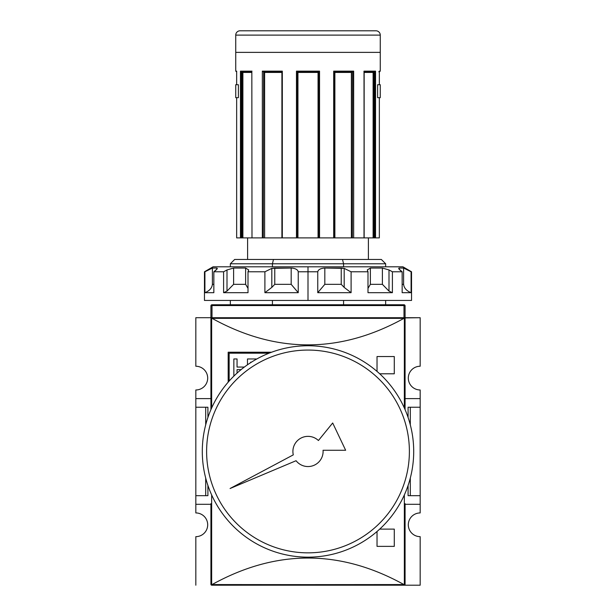<?xml version="1.0" encoding="UTF-8"?>
<svg xmlns="http://www.w3.org/2000/svg" width="616" height="616" viewBox="0 0 616 616"><rect width="100%" height="100%" fill="white"/><g stroke="black" fill="none" stroke-linecap="round" stroke-linejoin="round"><path stroke-width="0.92" d="M420.174 495.68L420.174 504.304L405.074 504.304L420.174 504.304L420.174 512.936L420.174 495.68L410.302 495.68L420.174 495.68L420.174 407.23L420.174 495.68L420.174 407.23L410.302 407.23L410.302 424.848L410.302 407.23L408.092 407.23L408.092 417.479L408.092 407.23L420.174 407.23L420.174 398.606L420.174 407.23M420.174 389.974L420.174 398.606L405.074 398.606L420.174 398.606L420.174 389.974A11.866 11.866 0 0 1 408.308 378.108A11.866 11.866 0 0 1 420.174 366.243L420.174 317.71L420.174 366.243A11.866 11.866 0 0 0 408.308 378.108A11.866 11.866 0 0 0 420.174 389.974M420.174 536.659L420.174 585.2L364.087 585.2L420.174 585.2L420.174 536.659A11.866 11.866 0 0 1 408.308 524.801A11.866 11.866 0 0 1 420.174 512.936A11.866 11.866 0 0 0 408.308 524.801A11.866 11.866 0 0 0 420.174 536.659M210.926 318.572L210.926 409.625L211.219 317.918L403.996 317.71L403.996 305.567L405.074 305.844L405.074 317.71L403.996 317.71L420.174 317.71L404.781 317.918A0.862 0.862 0 0 1 405.074 318.572L405.074 409.625L405.074 318.572A0.862 0.862 0 0 0 404.781 317.918L405.074 318.572L404.781 317.918L403.934 318.349C339.978 353.707 276.022 353.707 212.066 318.349C276.022 353.707 339.978 353.707 403.934 318.349L212.066 318.349L211.219 317.918L210.926 399.253M195.826 504.304L195.826 512.936A11.866 11.866 0 0 1 207.692 524.801A11.866 11.866 0 0 0 195.826 512.936L195.826 495.68L205.698 495.68L205.698 478.055L205.698 495.68L207.908 495.68L195.826 495.68L195.826 407.23L195.826 504.304L210.926 504.304L195.826 504.304M195.826 398.606L195.826 407.23L205.698 407.23L205.698 424.848L205.698 407.23L195.826 407.23L195.826 398.606L210.926 398.606L195.826 398.606L195.826 389.974L195.826 398.606M207.692 378.108A11.866 11.866 0 0 0 195.826 366.243A11.866 11.866 0 0 1 207.692 378.108A11.866 11.866 0 0 1 195.826 389.974A11.866 11.866 0 0 0 207.692 378.108M195.826 317.71L195.826 366.243L195.826 317.71L212.004 317.71L210.926 317.71L210.926 305.844L212.004 305.567L212.004 317.71L195.826 317.71M410.302 478.055L410.302 495.68L408.092 495.68L410.302 495.68L410.302 478.055M195.826 536.659A11.866 11.866 0 0 0 207.692 524.801A11.866 11.866 0 0 1 195.826 536.659L195.826 585.2L195.826 536.659M251.913 585.2L211.789 585.2A0.862 0.862 0 0 1 210.934 584.43M207.908 407.23L207.908 417.479L207.908 407.23L205.698 407.23L207.908 407.23M207.908 485.431L207.908 495.68L207.908 485.431M408.092 485.431L408.092 495.68L408.092 485.431M405.074 584.338L404.212 585.2L211.789 585.2L211.219 584.984L212.066 584.561C276.022 549.202 339.978 549.202 403.934 584.561L404.781 584.984L405.074 584.338L405.074 503.657M210.926 584.338L210.926 503.657M211.219 584.984A0.862 0.862 0 0 0 211.789 585.2L211.219 584.984L211.658 584.723L211.658 494.948L211.658 584.723L403.934 584.561C339.978 549.202 276.022 549.202 212.066 584.561L404.342 584.723L404.342 494.948L404.342 584.723L404.781 584.984L364.087 585.2M228.182 382.151L228.182 352.221L228.182 382.151L228.182 352.221L271.325 352.314M379.71 529.113L394.286 529.113L379.71 529.113L394.286 529.113L394.286 546.369L377.031 546.369L377.031 531.5M377.031 371.402L377.031 356.541L377.031 371.402L377.031 356.541L394.286 356.541L394.286 373.796L379.71 373.796M229.152 353.191L269.046 353.191L229.152 353.191L229.152 381.05L229.152 353.191M247.478 358.959L247.478 364.795L247.478 358.959L256.102 358.959M251.436 362.162L250.674 362.162L250.674 362.647L250.674 362.162L251.436 362.162L250.674 362.162M241.087 369.623L237.052 369.623L237.052 373.096L237.052 369.623L241.087 369.623M233.857 376.114L233.857 358.959L233.857 376.114L233.857 358.959L237.052 358.959L237.052 367.059L244.36 367.059L237.052 367.059L237.052 358.959L233.857 358.959L237.052 358.959M212.004 317.71L212.004 304.766L403.996 304.766A1.078 1.078 0 0 1 405.074 305.844A1.078 1.078 0 0 0 403.996 304.766L403.996 305.567L212.004 305.567L210.926 305.844L210.926 317.71L405.074 317.71L405.074 305.844L403.996 305.567L212.004 305.567L212.004 304.766A1.078 1.078 0 0 0 210.926 305.844A1.078 1.078 0 0 1 212.004 304.766L403.996 304.766L403.996 317.71M379.34 237.892L379.34 97.674L379.348 237.892L375.552 237.892L379.348 237.892L379.34 97.674L377.608 97.674L379.34 97.674L377.608 97.674L377.608 84.731L377.608 97.674L377.608 84.731L377.608 97.674L380.264 97.674L380.264 84.731L377.608 84.731L379.348 84.731L377.608 84.731L379.34 84.731L379.34 71.14L380.264 71.14L380.264 35.112A4.312 4.312 0 0 0 375.952 30.8L240.048 30.8A4.312 4.312 0 0 0 235.736 35.112A4.312 4.312 0 0 1 240.048 30.8L375.952 30.8A4.312 4.312 0 0 1 380.264 35.112L380.264 71.14L379.348 71.787M235.736 35.112L235.736 71.14L235.736 35.112L380.264 35.112L235.736 35.112M236.66 84.731L238.392 84.731L238.392 97.674L236.66 97.674L236.652 237.892L236.66 97.674L236.652 237.892L240.448 237.892L236.66 237.892L236.66 97.674L238.392 97.674L235.736 97.674L238.392 97.674L238.392 84.731L238.392 97.674L238.392 84.731L235.736 84.731L238.392 84.731L236.66 84.731L236.66 71.14L236.652 84.731M262.339 237.892L241.965 237.892L251.99 237.892L251.844 71.548L251.99 237.892L262.339 237.892L262.339 71.14L263.255 71.787L262.347 71.148L282.32 71.14L281.905 71.741L282.32 71.14L282.32 237.892L263.648 237.892L282.32 237.892L282.32 71.14L262.339 71.14L262.339 237.892L263.309 237.892L262.339 237.892M319.535 71.14L319.535 237.892L318.048 237.892L318.788 237.892L318.734 71.81L319.535 71.14L296.465 71.14L319.535 71.14L319.535 237.892L334.095 237.892L318.788 237.892L318.788 71.787L319.535 71.14L318.795 71.787L297.205 71.787L296.465 71.14L296.465 237.892L282.32 237.892L296.465 237.892L296.465 71.14L297.22 71.787L297.212 237.892L296.465 237.892L297.952 237.892L297.212 237.892L297.212 71.787L297.952 72.434L297.952 237.892L318.048 237.892L297.952 237.892L297.952 72.434L318.048 72.434L318.78 71.787L318.264 72.218M364.125 71.356L364.01 237.892L352.691 237.892L364.156 237.892L364.01 71.14L363.917 71.787L364.01 71.14L375.552 71.14L374.713 71.787L364.156 71.787L374.713 71.787L375.552 71.14L375.552 237.892L374.62 237.892L375.552 237.892L375.236 71.579M281.905 71.741L281.905 237.892L281.905 71.741M379.348 71.24L379.348 84.731L379.34 71.14L378.801 71.787M241.38 237.892L240.448 237.892L240.448 71.14L241.287 71.787L240.448 71.14L251.99 71.14L240.448 71.14L240.448 237.892L241.965 237.892L241.965 71.787L241.965 237.892L241.38 237.892L241.38 71.787L241.38 237.892M263.309 237.892L263.648 71.787L263.309 237.892M334.095 72.434L334.881 72.434L334.881 237.892L352.352 237.892L334.095 237.892L334.095 71.741M352.352 237.892L352.691 71.787L352.352 237.892M373.111 72.434L364.156 72.434L373.227 72.218L373.111 237.892L364.156 237.892L374.035 237.892L373.111 237.892L373.111 72.434L373.95 71.787M374.035 237.892L374.62 237.892L374.62 71.787L374.62 237.892L374.035 237.892L374.035 71.787L374.035 237.892M368.399 259.459L368.399 237.892L368.399 259.459L342.511 259.459L381.343 259.459L385.662 263.779L230.338 263.779L230.338 266.797L230.338 263.779L272.426 263.779L272.426 266.797L272.426 263.779L273.489 259.459L342.511 259.459L273.489 259.459L272.426 263.779L343.574 263.779L342.511 259.459L343.574 263.779L385.662 263.779L343.574 263.779L343.574 266.797L343.574 263.779M247.601 237.892L247.601 259.459L247.601 237.892M234.657 259.459L273.489 259.459L234.657 259.459L230.338 263.779L234.657 259.459M230.338 300.446L230.338 304.766L230.338 300.446M272.426 300.446L272.426 304.766L272.426 300.446M343.574 304.766L343.574 300.446L343.574 304.766M352.745 71.787L334.095 71.787L352.745 71.787L353.661 71.14L352.745 71.787L353.653 71.148L353.661 237.892L353.661 71.14L333.68 71.14L334.049 71.787L333.68 71.14L353.661 71.14M281.905 71.787L263.255 71.787L281.905 71.787M251.844 71.787L241.287 71.787L251.844 71.787M236.652 71.787L235.736 71.14L236.66 71.14L235.736 71.14M334.881 72.434L351.582 72.218L351.389 237.892L351.389 72.434L352.175 71.81M263.702 71.787L264.611 72.434L264.611 237.892L264.611 72.434L281.905 72.434L264.611 72.434L264.164 71.995M242.05 71.787L242.889 72.434L242.889 237.892L242.889 72.434L251.844 72.434L242.773 72.218M235.736 84.731L235.736 97.674L235.736 84.731M318.418 440.525A15.1 15.1 0 0 0 293.293 454.87A15.1 15.1 0 0 1 292.9 451.451A15.1 15.1 0 0 0 293.293 454.87L230.076 488.511L296.073 460.714A15.1 15.1 0 0 0 323.054 450.265L345.653 450.265L332.686 422.992L318.418 440.525A15.1 15.1 0 0 0 292.9 451.451A15.1 15.1 0 0 1 318.418 440.525L332.686 422.992L345.653 450.265L323.054 450.265A15.1 15.1 0 0 1 296.073 460.714A15.1 15.1 0 0 0 323.054 450.265M202.294 451.451A105.706 105.706 0 0 1 308 345.753A105.706 105.706 0 0 1 413.706 451.451A105.706 105.706 0 0 1 308 557.157A105.706 105.706 0 0 1 202.294 451.451A105.706 105.706 0 0 1 308 345.753A105.706 105.706 0 0 1 413.706 451.451A105.706 105.706 0 0 1 308 557.157A105.706 105.706 0 0 1 202.294 451.451M409.386 451.451A101.386 101.386 0 0 1 308 552.845A101.386 101.386 0 0 1 206.614 451.451A101.386 101.386 0 0 1 308 350.065A101.386 101.386 0 0 1 409.386 451.451A101.386 101.386 0 0 1 308 552.845A101.386 101.386 0 0 1 206.614 451.451A101.386 101.386 0 0 1 308 350.065A101.386 101.386 0 0 1 409.386 451.451M204.912 271.779L212.397 268.045L212.397 284.33C211.95 288.088 209.455 290.868 204.912 292.685L213.844 292.685L204.912 292.685L204.912 271.779L212.397 268.045L212.397 284.33C211.95 288.088 209.455 290.868 204.912 292.685L204.912 271.779L204.458 271.779L213.082 266.797L402.918 266.797L411.542 271.779L411.088 271.779L411.088 292.685L411.088 271.779L403.603 268.045L411.088 271.779M344.182 287.403L341.226 284.33L324.825 284.33L341.226 284.33L341.226 268.045L324.825 268.045L324.825 284.33L317.756 292.685L351.097 292.685L317.756 292.685L317.756 271.779C318.264 269.577 320.62 268.33 324.825 268.045L324.825 284.33L317.756 292.685L317.756 271.779L298.244 271.779L298.244 292.685L298.244 271.779C297.728 269.569 295.364 268.322 291.175 268.045C295.364 268.322 297.728 269.569 298.244 271.779L317.756 271.779C318.264 269.577 320.62 268.33 324.825 268.045L344.182 268.368L351.097 271.779L351.097 292.685L351.097 271.779L367.991 271.779L351.097 271.779L344.182 268.368L344.182 287.403L351.097 292.685L344.182 287.403L341.226 284.33L341.226 268.045L344.182 268.368M367.29 269.947L367.991 271.779L367.991 292.685L392.4 292.685L367.991 292.685L367.991 271.779L367.29 269.947L370.378 268.045L382.382 268.045L388.996 269.947L392.4 271.779L390.444 270.67L392.4 271.779L392.4 292.685L392.4 271.779L402.156 271.779L392.4 271.779L388.996 269.947L388.996 291.114L392.4 292.685L388.996 291.114L382.382 284.33L382.382 268.045L370.378 268.045L370.378 284.33L367.991 288.365L370.378 284.33L382.382 284.33L388.996 291.114M398.968 268.992L402.156 271.779L402.156 292.685L411.088 292.685L402.156 292.685L402.156 271.779C399.099 269.577 398.113 268.33 399.207 268.045L403.603 268.045L406.352 269.192L403.603 268.045L399.207 268.045L399.207 269.3L399.207 268.045L398.698 268.376M411.542 271.779L411.542 300.446L204.458 300.446L204.458 271.779M271.818 287.403L264.903 292.685L298.244 292.685L264.903 292.685L264.903 271.779L248.009 271.779L248.009 292.685L248.009 271.779L248.71 269.947L248.009 271.779L264.903 271.779L271.818 268.368L291.175 268.045L274.775 268.045L274.775 284.33L271.818 287.403L264.903 292.685L264.903 271.779L271.818 268.368L274.775 268.045L274.775 284.33L271.818 287.403L271.818 268.368M233.618 268.045L245.622 268.045L233.618 268.045L233.618 284.33L227.004 291.114L223.6 292.685L223.6 271.779L227.004 269.947L233.618 268.045L233.618 284.33L227.004 291.114L223.6 292.685L248.009 292.685L223.6 292.685L223.6 271.779L213.844 271.779L213.844 292.685L213.844 271.779C216.909 269.569 217.887 268.322 216.794 268.045L217.309 268.376M212.397 268.045L216.794 268.045L212.397 268.045M245.622 268.045L245.622 284.33L248.009 288.365L245.622 284.33L233.618 284.33L245.622 284.33L245.622 268.045L248.71 269.993M403.603 284.33C404.05 288.088 406.545 290.868 411.088 292.685C406.545 290.868 404.05 288.088 403.603 284.33L403.603 268.045L403.603 284.33L402.156 284.33L403.603 284.33M291.175 284.33L298.244 292.685L291.175 284.33L291.175 268.045L291.175 284.33L274.775 284.33L291.175 284.33M405.074 399.253L405.074 318.572M404.212 317.71L404.781 317.918L404.342 318.187L404.342 407.961L404.342 318.187L211.658 318.187L211.658 407.961L211.658 318.187L211.219 317.918L211.789 317.71M228.182 352.221L271.325 352.221L228.182 352.221M394.286 529.113L394.286 546.369L377.031 546.369L394.286 546.369L394.286 529.113M377.031 356.541L394.286 356.541L394.286 373.796L394.286 356.541L377.031 356.541M211.789 585.2L404.212 585.2M210.926 317.71L210.926 305.844M380.264 52.375L235.736 52.375M333.68 71.14L333.68 237.892L333.68 71.14L334.088 71.702M297.212 71.787L318.795 71.787M297.736 72.218L297.266 71.81L297.944 72.426L318.048 72.434L318.048 237.892L318.048 72.434M364.017 71.148L375.552 71.14M296.073 460.714L230.076 488.511L293.293 454.87M227.004 291.114L227.004 269.947L223.6 271.779L213.844 271.779L217.017 269.023M386.255 266.797L308 266.797L308 300.446L385.77 300.446M230.23 300.446L308 300.446M308 266.797L229.745 266.797M212.397 284.33L213.844 284.33L212.397 284.33M216.794 269.3L216.794 268.045L216.794 269.3M379.34 71.14L380.264 71.14M351.389 72.434L335.035 72.434M370.378 268.045L370.378 284.33L382.382 284.33L382.382 268.045M281.905 71.14L281.905 237.892M385.662 263.779L385.662 266.797M385.662 300.446L385.662 304.766M364.156 71.548L364.156 237.892"/></g></svg>
